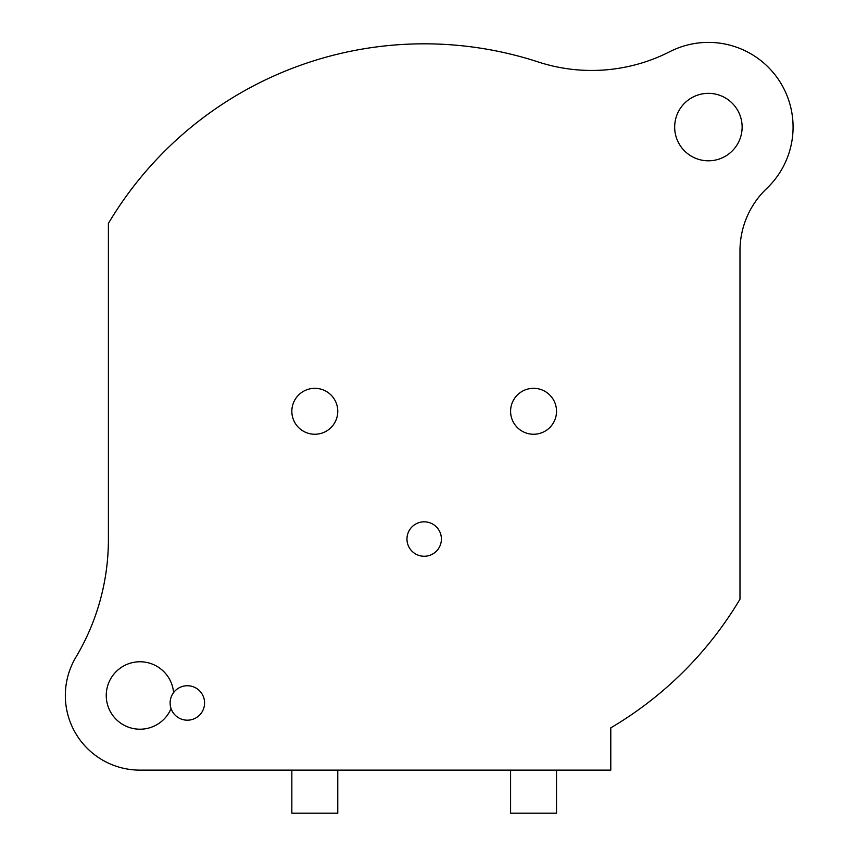<?xml version="1.0" encoding="UTF-8"?>
<svg xmlns="http://www.w3.org/2000/svg" width="856" height="856" viewBox="0 0 856 856"><rect width="100%" height="100%" fill="white"/><g stroke="black" fill="none" stroke-linecap="round" stroke-linejoin="round"><path stroke-width="1.28" d="M742.131 127.073A33.737 33.737 0 0 1 708.394 160.81A33.737 33.737 0 0 1 674.667 127.073A33.737 33.737 0 0 1 708.394 93.347A33.737 33.737 0 0 1 742.131 127.073M108.402 223.384L108.402 539.441A229.665 229.665 0 0 1 75.895 657.215A74.643 74.643 0 0 0 139.977 770.133L610.788 770.133L610.788 727.846A367.459 367.459 0 0 0 739.98 599.189L739.98 250.862A86.124 86.124 0 0 1 766.751 188.448A84.691 84.691 0 0 0 669.906 51.638A172.249 172.249 0 0 1 538.189 61.953A367.459 367.459 0 0 0 108.402 223.384M171.061 708.586A33.737 33.737 0 0 1 106.24 695.5A33.737 33.737 0 0 1 138.522 661.795A33.737 33.737 0 0 1 173.586 692.6M337.778 770.133L337.778 813.2L291.843 813.2L291.843 770.133M556.528 770.133L556.528 813.2L510.593 813.2L510.593 770.133M337.778 411.287A22.962 22.962 0 0 0 314.805 388.324A22.962 22.962 0 0 0 291.843 411.287A22.962 22.962 0 0 0 314.805 434.249A22.962 22.962 0 0 0 337.778 411.287M441.407 539.034A17.227 17.227 0 0 0 424.191 521.818A17.227 17.227 0 0 0 406.964 539.034A17.227 17.227 0 0 0 424.191 556.261A17.227 17.227 0 0 0 441.407 539.034M556.528 411.287A22.962 22.962 0 0 0 533.566 388.324A22.962 22.962 0 0 0 510.593 411.287A22.962 22.962 0 0 0 533.566 434.249A22.962 22.962 0 0 0 556.528 411.287M204.573 702.958A17.227 17.227 0 0 0 187.346 685.731A17.227 17.227 0 0 0 170.119 702.958A17.227 17.227 0 0 0 187.346 720.185A17.227 17.227 0 0 0 204.573 702.958"/></g></svg>
